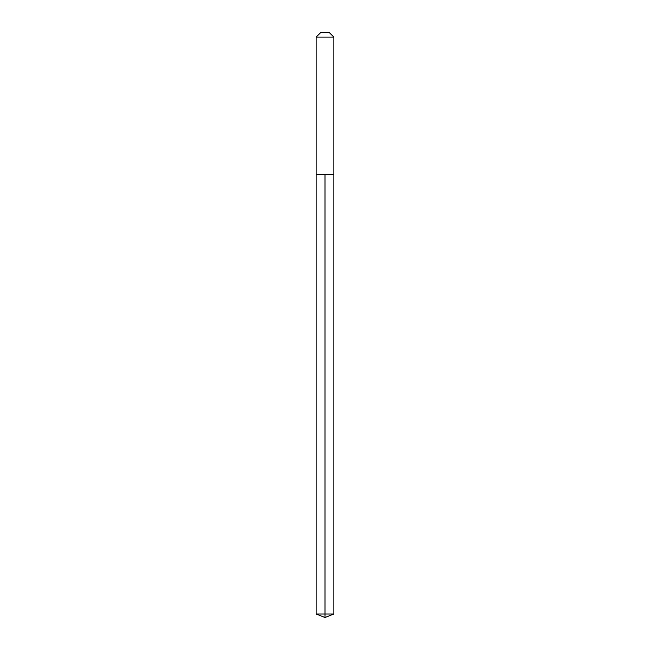 <?xml version="1.0" encoding="UTF-8"?>
<svg xmlns="http://www.w3.org/2000/svg" width="650" height="650" viewBox="0 0 650 650"><rect width="100%" height="100%" fill="white"/><g stroke="black" fill="none" stroke-linecap="round" stroke-linejoin="round"><path stroke-width="0.49" stroke-dasharray="3.25 2.44" d="M333.864 174.322L316.136 174.322L333.864 174.322M333.864 37.107L316.136 37.107M320.743 32.5L329.257 32.5M316.136 614.006L325 614.006L325 174.322M333.864 614.006L325 614.006L325 617.5"/><path stroke-width="0.97" d="M333.864 37.107L329.257 32.5L320.743 32.5L316.136 37.107L333.864 37.107L333.864 174.322L316.136 174.322L325 174.322L325 614.006L325 174.322L333.864 174.322L333.864 614.006L316.136 614.006L316.136 174.322L316.136 614.006L325 617.5L325 614.006L325 617.5L316.136 614.006M316.136 37.107L316.136 174.322M325 617.5L333.864 614.006"/></g></svg>

